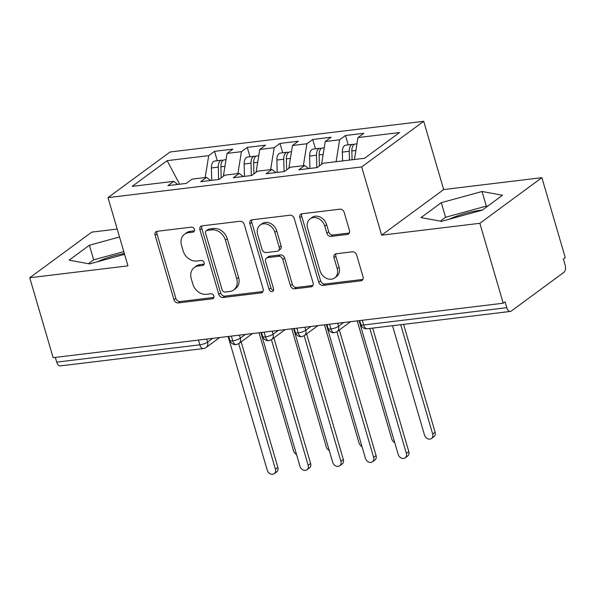 <?xml version="1.0" encoding="UTF-8"?>
<svg xmlns="http://www.w3.org/2000/svg" width="595" height="595" viewBox="0 0 595 595"><rect width="100%" height="100%" fill="white"/><g stroke="black" fill="none" stroke-linecap="round" stroke-linejoin="round"><path stroke-width="0.89" d="M194.394 229.38A2.692 2.164 -126.3 0 0 191.412 227.149L157.266 231.276A3.853 3.094 -126.3 0 0 156.039 231.753A3.853 3.094 -126.3 0 0 155.102 235.248L173.963 299.731A3.853 3.094 -126.3 0 0 178.217 302.922L212.363 298.794A2.692 2.164 -126.3 0 0 213.226 298.452A2.692 2.164 -126.3 0 0 213.873 296.012A2.692 2.164 -126.3 0 0 210.89 293.774L206.472 294.309A12.324 9.907 -126.3 0 1 192.839 284.09L191.27 278.72A12.324 9.907 -126.3 0 1 194.253 267.549A12.324 9.907 -126.3 0 1 198.202 266.01L202.62 265.474A2.692 2.164 -126.3 0 0 203.483 265.139A2.692 2.164 -126.3 0 0 204.137 262.692A2.692 2.164 -126.3 0 0 201.155 260.461L196.737 260.997A12.324 9.907 -126.3 0 1 183.096 250.778L181.527 245.4A12.324 9.907 -126.3 0 1 184.51 234.229A12.324 9.907 -126.3 0 1 188.459 232.697L192.877 232.162A2.692 2.164 -126.3 0 0 193.739 231.827A2.692 2.164 -126.3 0 0 194.394 229.38M482.396 210.057A30.598 7.519 -16.3 0 0 480.693 210.243A30.598 7.519 -16.3 0 0 449.099 219.258M97.201 261.83A30.598 7.519 163.7 0 1 124.333 253.477M347.324 234.43A3.853 3.094 -126.3 0 0 348.551 233.954A3.853 3.094 -126.3 0 0 349.488 230.458L344.193 212.37A3.853 3.094 -126.3 0 0 339.938 209.18L302.022 213.761A3.853 3.094 -126.3 0 0 300.787 214.245A3.853 3.094 -126.3 0 0 299.858 217.733L318.712 282.216A3.853 3.094 -126.3 0 0 322.973 285.407L360.882 280.825A3.853 3.094 -126.3 0 0 362.117 280.342A3.853 3.094 -126.3 0 0 363.054 276.853L356.658 255.002A3.853 3.094 -126.3 0 0 352.404 251.804L336.175 253.768A3.853 3.094 -126.3 0 0 334.94 254.251A3.853 3.094 -126.3 0 0 334.011 257.739L337.179 268.576A10.301 8.278 -126.3 0 1 334.688 277.917A10.301 8.278 -126.3 0 1 319.991 270.658L307.578 228.205A10.301 8.278 -126.3 0 1 310.069 218.871A10.301 8.278 -126.3 0 1 324.766 226.13L326.834 233.203A3.853 3.094 -126.3 0 0 331.095 236.393L347.324 234.43L349.198 233.047A3.853 3.094 -126.3 0 0 349.325 233.032M117.185 229.053L91.779 232.124L29.75 277.746L53.119 357.669L503.221 303.219L505.103 301.836L506.806 307.675A5.883 3.191 83.1 0 0 510.332 311.445A5.883 3.191 83.1 0 0 511.231 311.081L563.859 272.369A5.883 3.191 83.1 0 0 565.079 264.82L563.368 258.981L565.25 257.598L541.881 177.674L443.677 189.552L423.714 121.306L361.686 166.927L381.648 235.174L479.853 223.296L503.221 303.219M29.75 277.746L127.955 265.868L108 197.622L361.686 166.927M244.27 224.456A3.853 3.094 -126.3 0 0 240.008 221.266L202.092 225.855A3.853 3.094 -126.3 0 0 200.857 226.331A3.853 3.094 -126.3 0 0 199.927 229.826L218.782 294.302A3.853 3.094 -126.3 0 0 223.043 297.5L260.96 292.911A3.853 3.094 -126.3 0 0 262.194 292.435A3.853 3.094 -126.3 0 0 263.124 288.939L244.27 224.456M252.057 219.808L289.973 215.219A3.853 3.094 -126.3 0 1 294.235 218.417L313.089 282.9A3.853 3.094 -126.3 0 1 312.159 286.388A3.853 3.094 -126.3 0 1 310.925 286.864L294.696 288.828A3.853 3.094 -126.3 0 1 290.434 285.637L282.789 259.487A3.853 3.094 -126.3 0 0 278.527 256.296L267.765 257.598A3.853 3.094 -126.3 0 0 266.53 258.074A3.853 3.094 -126.3 0 0 265.601 261.569L273.559 288.791A2.692 2.164 -126.3 0 1 272.904 291.238A2.692 2.164 -126.3 0 1 269.059 289.334L249.893 223.78A3.853 3.094 -126.3 0 1 250.822 220.291A3.853 3.094 -126.3 0 1 252.057 219.808M423.714 121.306L170.029 152L108 197.622M179.631 184.219L167.128 160.665L132.172 186.376L173.74 181.349L167.916 185.633L186.242 183.416L192.073 179.132L206.48 177.392L200.649 181.676L218.982 179.459L224.806 175.168L239.212 173.428L233.381 177.712L251.715 175.495L257.538 171.211L271.945 169.471L266.121 173.755L284.447 171.538L290.278 167.255L304.677 165.507L298.854 169.791L317.187 167.574L323.011 163.29L364.586 158.263L399.543 132.551L357.974 137.579L354.434 159.49M167.128 160.665L208.704 155.637L205.163 177.548M217.272 160.717L214.527 151.346L208.704 155.637M214.527 151.346L232.861 149.129L227.037 153.421L241.436 151.673L237.903 173.584M250.004 156.753L247.267 147.389L241.436 151.673M247.267 147.389L265.593 145.173L259.77 149.457L274.169 147.716L270.636 169.627M282.737 152.796L280 143.432L274.169 147.716M280 143.432L298.333 141.208L292.502 145.5L306.908 143.752L303.368 165.67M315.469 148.839L312.732 139.468L306.908 143.752M312.732 139.468L331.065 137.252L325.234 141.536L339.641 139.795L336.101 161.706M348.209 144.875L345.472 135.511L339.641 139.795M345.472 135.511L363.798 133.287L357.974 137.579M304.677 165.507L308.701 168.601M271.945 169.471L275.968 172.565M325.234 141.536L321.553 164.361M239.212 173.428L243.236 176.522M292.502 145.5L288.82 168.326M206.48 177.392L210.496 180.486M259.77 149.457L256.081 172.282M55.328 357.409L56.711 362.132L199.838 344.817L198.462 340.087M206.681 339.098L207.573 342.147A5.883 1.443 -16.3 0 1 199.838 344.817A5.883 3.191 -96.9 0 0 203.364 348.581L60.236 365.895A5.883 3.191 -96.9 0 1 56.711 362.132M173.74 181.349L177.764 184.443M227.037 153.421L223.348 176.246M479.853 223.296L541.881 177.674M119.506 236.988L89.406 245.237L69.109 260.164L89.57 263.92L124.578 254.333M443.677 189.552L381.648 235.174M441.304 202.664L421.007 217.591L441.468 221.347L482.225 210.184L502.515 195.257L482.054 191.501L441.304 202.664L445.573 217.264L440.307 221.139M231.358 336.108L232.742 340.831A5.883 3.191 83.1 0 0 236.267 344.602A5.883 3.191 83.1 0 0 236.334 344.594L238.885 343.523A5.883 4.73 -126.3 0 0 240.306 338.191L245.452 334.405M264.091 332.151L265.474 336.874A5.883 3.191 83.1 0 0 269 340.645A5.883 3.191 83.1 0 0 269.066 340.63L271.618 339.567A5.883 4.73 -126.3 0 0 273.038 334.226L278.185 330.448M296.823 328.187L298.207 332.917A5.883 3.191 83.1 0 0 301.732 336.681A5.883 3.191 83.1 0 0 301.799 336.673L304.35 335.602A5.883 4.73 -126.3 0 0 305.778 330.27L310.917 326.484M329.563 324.23L330.939 328.953A5.883 3.191 83.1 0 0 334.472 332.724A5.883 3.191 83.1 0 0 334.539 332.709L337.082 331.646A5.883 4.73 -126.3 0 0 338.51 326.305L343.657 322.527M123.775 251.588L93.675 259.837L88.41 263.704M93.675 259.837L89.406 245.237M487.491 206.309L486.323 206.101L445.573 217.264M486.323 206.101L482.054 191.501M194.424 230.815L190.34 231.314A12.324 9.907 -126.3 0 0 186.391 232.853L184.51 234.229M194.253 267.549L196.134 266.166A12.324 9.907 -126.3 0 1 200.076 264.626L204.159 264.135M157.147 231.291A3.853 3.094 -126.3 0 0 156.983 233.865L175.837 298.348A3.853 3.094 -126.3 0 0 180.099 301.539L213.903 297.448M201.965 225.869A3.853 3.094 -126.3 0 0 201.809 228.443L220.663 292.926A3.853 3.094 -126.3 0 0 224.925 296.117L262.841 291.528A3.853 3.094 -126.3 0 0 262.96 291.513M207.097 230.444A2.692 2.164 -126.3 0 0 206.227 230.778A2.692 2.164 -126.3 0 0 205.58 233.218L222.128 289.817A2.692 2.164 -126.3 0 0 225.111 292.056L229.767 291.49A12.324 9.907 -126.3 0 0 233.716 289.958A12.324 9.907 -126.3 0 0 236.698 278.787L225.386 240.097A12.324 9.907 -126.3 0 0 211.753 229.878L207.097 230.444L208.971 229.06A2.692 2.164 -126.3 0 0 208.109 229.395L206.227 230.778M233.716 289.958L235.598 288.575A12.324 9.907 -126.3 0 0 238.58 277.404L236.698 278.787M208.971 229.06L213.635 228.495A12.324 9.907 -126.3 0 1 227.268 238.714L238.58 277.404M266.53 258.074L268.412 256.69A3.853 3.094 -126.3 0 1 269.647 256.214L280.409 254.913A3.853 3.094 -126.3 0 1 284.67 258.104L292.316 284.254A3.853 3.094 -126.3 0 0 296.578 287.445L312.799 285.488A3.853 3.094 -126.3 0 0 312.925 285.466M251.93 219.823A3.853 3.094 -126.3 0 0 251.767 222.396L270.941 287.95A2.692 2.164 -126.3 0 0 273.596 290.204M274.853 232.347A10.301 8.278 -126.3 0 0 260.156 225.096A10.301 8.278 -126.3 0 0 257.665 234.43L262.038 249.387A3.853 3.094 -126.3 0 0 266.3 252.578L277.062 251.276A3.853 3.094 -126.3 0 0 278.296 250.8A3.853 3.094 -126.3 0 0 279.226 247.304L274.853 232.347L276.734 230.964A10.301 8.278 -126.3 0 0 262.038 223.713L260.156 225.096M278.296 250.8L280.171 249.417A3.853 3.094 -126.3 0 0 281.108 245.921L279.226 247.304M276.734 230.964L281.108 245.921M310.069 218.871L311.944 217.487A10.301 8.278 -126.3 0 1 326.648 224.746L328.715 231.819A3.853 3.094 -126.3 0 0 332.977 235.01L349.198 233.047M334.688 277.917L336.562 276.534A10.301 8.278 -126.3 0 0 339.061 267.192L337.179 268.576M336.049 253.79A3.853 3.094 -126.3 0 0 335.885 256.356L339.061 267.192M301.896 213.784A3.853 3.094 -126.3 0 0 301.732 216.349L320.593 280.833A3.853 3.094 -126.3 0 0 324.848 284.031L362.764 279.442A3.853 3.094 -126.3 0 0 362.891 279.419M218.603 179.504L218.291 167.121A7.847 4.247 -96.9 0 1 220.477 160.672A7.847 4.247 -96.9 0 1 221.667 160.181L214.795 161.014A7.847 4.247 83.1 0 0 213.605 161.505A7.847 4.247 83.1 0 0 211.418 167.954L211.731 180.337M221.667 160.181A7.847 4.247 -96.9 0 1 223.021 160.412M221.184 177.831L220.909 166.808A7.847 4.247 -96.9 0 1 223.095 160.36A7.847 4.247 -96.9 0 1 224.285 159.869L226.026 159.653M259.018 332.761L293.558 450.884A4.901 3.942 -126.3 0 0 296.526 454.476M228.13 336.502L267.244 470.236A4.901 3.942 -126.3 0 0 274.236 473.694A4.901 3.942 -126.3 0 0 275.425 469.247L277.865 467.454A4.901 3.942 53.7 0 1 276.682 471.895L274.236 473.694M241.146 341.857L277.865 467.454M238.699 343.65L275.425 469.247M251.335 175.54L251.023 163.164A7.847 4.247 -96.9 0 1 253.21 156.716A7.847 4.247 -96.9 0 1 254.4 156.225L247.527 157.058A7.847 4.247 83.1 0 0 246.337 157.541A7.847 4.247 83.1 0 0 244.151 163.997L244.463 176.373M254.4 156.225A7.847 4.247 -96.9 0 1 255.761 156.448M253.924 173.874L253.641 162.844A7.847 4.247 -96.9 0 1 255.828 156.396A7.847 4.247 -96.9 0 1 257.018 155.905L258.758 155.697M291.751 328.804L326.291 446.927A4.901 3.942 -126.3 0 0 329.258 450.519M284.075 171.583L283.763 159.2A7.847 4.247 -96.9 0 1 285.942 152.751A7.847 4.247 -96.9 0 1 287.14 152.261L280.26 153.094A7.847 4.247 83.1 0 0 279.07 153.584A7.847 4.247 83.1 0 0 276.883 160.033L277.196 172.416M287.14 152.261A7.847 4.247 -96.9 0 1 288.493 152.491M286.656 169.91L286.381 158.887A7.847 4.247 -96.9 0 1 288.56 152.439A7.847 4.247 -96.9 0 1 289.758 151.948L291.498 151.74M324.483 324.848L359.023 442.963A4.901 3.942 -126.3 0 0 361.991 446.555M316.808 167.619L316.495 155.243A7.847 4.247 -96.9 0 1 318.682 148.795A7.847 4.247 -96.9 0 1 319.872 148.304L313 149.137A7.847 4.247 83.1 0 0 311.802 149.628A7.847 4.247 83.1 0 0 309.623 156.076L309.936 168.452M319.872 148.304A7.847 4.247 -96.9 0 1 321.226 148.527M319.389 165.953L319.113 154.923A7.847 4.247 -96.9 0 1 321.3 148.475A7.847 4.247 -96.9 0 1 322.49 147.984L324.23 147.776M357.216 320.884L391.763 439.006A4.901 3.942 -126.3 0 0 394.73 442.598M349.451 160.092L349.228 151.279A7.847 4.247 -96.9 0 1 351.414 144.83A7.847 4.247 -96.9 0 1 352.604 144.347L345.732 145.173A7.847 4.247 83.1 0 0 344.542 145.663A7.847 4.247 83.1 0 0 342.356 152.112L342.579 160.925M352.604 144.347A7.847 4.247 -96.9 0 1 353.958 144.57M352.069 159.772L351.846 150.966A7.847 4.247 -96.9 0 1 354.032 144.518A7.847 4.247 -96.9 0 1 355.222 144.027L356.963 143.819M432.677 434.053L435.123 432.253A4.901 3.942 53.7 0 1 433.934 436.7L431.494 438.5A4.901 3.942 -126.3 0 0 432.677 434.053L400.703 324.706M392.522 325.696L424.495 435.042A4.901 3.942 -126.3 0 0 431.494 438.5M435.123 432.253L403.574 324.364M260.87 332.538L299.977 466.279A4.901 3.942 -126.3 0 0 306.975 469.73A4.901 3.942 -126.3 0 0 308.158 465.29L310.605 463.49A4.901 3.942 53.7 0 1 309.415 467.938L306.975 469.73M273.879 337.901L310.605 463.49M271.432 339.693L308.158 465.29M293.603 328.581L332.709 462.315A4.901 3.942 -126.3 0 0 339.708 465.773A4.901 3.942 -126.3 0 0 340.89 461.326L343.337 459.533A4.901 3.942 53.7 0 1 342.147 463.974L339.708 465.773M306.611 333.944L343.337 459.533M304.164 335.736L340.89 461.326M326.335 324.617L365.442 458.358A4.901 3.942 -126.3 0 0 372.44 461.817A4.901 3.942 -126.3 0 0 373.63 457.369L376.07 455.569A4.901 3.942 53.7 0 1 374.887 460.017L372.44 461.817M339.343 329.98L376.07 455.569M336.904 331.772L373.63 457.369M359.068 320.66L398.181 454.402A4.901 3.942 -126.3 0 0 405.173 457.853A4.901 3.942 -126.3 0 0 406.363 453.405L408.802 451.612A4.901 3.942 53.7 0 1 407.62 456.053L405.173 457.853M372.686 328.098L408.802 451.612M369.822 328.447L406.363 453.405M362.296 320.266L363.679 324.996L506.806 307.675M359.685 320.586L360.853 324.572A5.883 1.443 -16.3 0 0 363.679 324.996A5.883 3.191 83.1 0 0 367.204 328.76L510.332 311.445M219.689 337.521L206.145 347.48A5.883 4.73 -126.3 0 0 207.573 342.147L212.713 338.369M228.748 336.428L229.908 340.414A5.883 1.443 -16.3 0 0 232.742 340.831A5.883 1.443 -16.3 0 0 240.306 338.191L239.413 335.134M272.146 331.177L273.038 334.226A5.883 1.443 -16.3 0 1 265.474 336.874A5.883 1.443 -16.3 0 1 262.648 336.45A5.883 5.883 0 0 0 269 340.645M304.878 327.213L305.778 330.27M337.618 323.256L338.51 326.305A5.883 1.443 -16.3 0 1 330.939 328.953A5.883 1.443 -16.3 0 1 328.113 328.529A5.883 5.883 0 0 0 334.472 332.724M294.213 328.507L295.38 332.493A5.883 1.443 -16.3 0 0 298.207 332.917A5.883 1.443 -16.3 0 0 305.771 330.27M190.34 231.314L188.459 232.697M204.063 264.418L202.62 265.474M200.076 264.626L198.202 266.01M213.798 297.731L212.363 298.794M180.099 301.539L178.217 302.922M175.837 298.348L173.963 299.731M156.983 233.865L155.102 235.248M194.32 231.098L192.877 232.162M262.841 291.528L260.96 292.911M224.925 296.117L223.043 297.5M220.663 292.926L218.782 294.302M201.809 228.443L199.927 229.826M227.268 238.714L225.386 240.097M213.635 228.495L211.753 229.878M312.799 285.488L310.925 286.864M296.578 287.445L294.696 288.828M292.316 284.254L290.434 285.637M284.67 258.104L282.789 259.487M280.409 254.913L278.527 256.296M269.647 256.214L267.765 257.598M270.941 287.95L269.059 289.334M251.767 222.396L249.893 223.78M332.977 235.01L331.095 236.393M328.715 231.819L326.834 233.203M326.648 224.746L324.766 226.13M335.885 256.356L334.011 257.739M362.764 279.442L360.882 280.825M324.848 284.031L322.973 285.407M320.593 280.833L318.712 282.216M301.732 216.349L299.858 217.733M220.909 166.808L224.955 166.317M211.418 167.954L218.291 167.121M253.641 162.844L257.687 162.353M244.151 163.997L251.023 163.164M286.381 158.887L290.42 158.396M276.883 160.033L283.763 159.2M319.113 154.923L323.152 154.44M309.623 156.076L316.495 155.243M351.846 150.966L355.892 150.476M342.356 152.112L349.228 151.279M229.908 340.414A5.883 5.883 0 0 0 236.267 344.602M203.364 348.581A5.883 5.883 0 0 0 206.145 347.48M261.48 332.464L262.648 336.45M238.885 343.523L252.429 333.564M295.38 332.493A5.883 5.883 0 0 0 301.732 336.681M271.618 339.567L285.161 329.6M326.953 324.543L328.113 328.529M304.35 335.602L317.894 325.644M360.853 324.572A5.883 5.883 0 0 0 367.204 328.76M337.082 331.646L350.626 321.679"/></g></svg>
